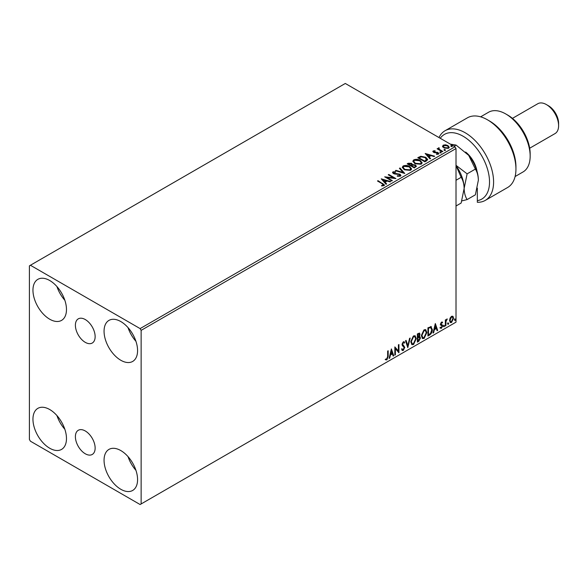 <?xml version="1.0" encoding="UTF-8"?>
<svg xmlns="http://www.w3.org/2000/svg" width="588" height="588" viewBox="0 0 588 588"><rect width="100%" height="100%" fill="white"/><g stroke="black" fill="none" stroke-linecap="round" stroke-linejoin="round"><path stroke-width="0.88" d="M85.267 319.541A13.965 8.063 -120 0 0 78.285 318.85A13.965 8.063 -120 0 0 76.146 330.044A13.965 8.063 -120 0 0 85.267 342.348A13.965 8.063 -120 0 0 92.25 343.039A13.965 8.063 -120 0 0 94.389 331.845A13.965 8.063 -120 0 0 85.267 319.541M85.267 430.967A13.965 8.063 -120 0 0 78.285 430.276A13.965 8.063 -120 0 0 76.146 441.463A13.965 8.063 -120 0 0 85.267 453.767A13.965 8.063 -120 0 0 92.25 454.458A13.965 8.063 -120 0 0 94.389 443.271A13.965 8.063 -120 0 0 85.267 430.967M120.819 489.282A23.704 13.686 60 0 1 105.333 468.393A23.704 13.686 60 0 1 108.964 449.401A23.704 13.686 60 0 1 120.819 450.577A23.704 13.686 60 0 1 136.298 471.466A23.704 13.686 60 0 1 132.667 490.458A23.704 13.686 60 0 1 120.819 489.282M135.938 470.319A23.704 13.686 60 0 1 128.037 456.633M49.715 319.218A23.704 13.686 60 0 1 34.229 298.329A23.704 13.686 60 0 1 37.867 279.337A23.704 13.686 60 0 1 49.715 280.513A23.704 13.686 60 0 1 65.202 301.394A23.704 13.686 60 0 1 61.564 320.386A23.704 13.686 60 0 1 49.715 319.218M64.842 300.255A23.704 13.686 60 0 1 56.94 286.569M120.819 360.268A23.704 13.686 60 0 1 105.333 339.379A23.704 13.686 60 0 1 108.964 320.386A23.704 13.686 60 0 1 120.819 321.562A23.704 13.686 60 0 1 136.298 342.444A23.704 13.686 60 0 1 132.667 361.444A23.704 13.686 60 0 1 120.819 360.268M135.938 341.305A23.704 13.686 60 0 1 128.037 327.619M49.715 448.232A23.704 13.686 60 0 1 34.229 427.344A23.704 13.686 60 0 1 37.867 408.351A23.704 13.686 60 0 1 49.715 409.527A23.704 13.686 60 0 1 65.202 430.416A23.704 13.686 60 0 1 61.564 449.408A23.704 13.686 60 0 1 49.715 448.232M64.842 429.269A23.704 13.686 60 0 1 56.94 415.584M29.4 265.849L29.4 439.434L30.414 441.198L140.113 504.533L141.135 503.945L141.135 330.36L140.113 328.596L30.414 265.261L29.4 265.849M450.07 318.123L451.547 316.278L453.017 316.418L453.546 318.24L451.547 322.489L450.357 322.599L449.541 320.556L450.07 318.123M452.731 316.175L453.546 318.24M445.344 325.965L445.344 319.96L445.895 319.644L445.895 320.526L447.262 318.961L445.976 321.518L445.895 325.649L445.344 325.965M441.559 322.048L442.61 322.29L442.294 322.988L441.588 322.761L441.059 323.878L442.61 325.914L441.456 328.31L440.331 328.148L440.647 327.413L441.397 327.612L442.066 326.259L440.515 324.223L441.559 322.048M442.316 322.048L442.61 322.29L442.205 322.055L441.911 322.694M442.294 322.988L441.184 322.525L440.655 323.643L441.059 323.878M440.655 323.643L442.433 325.091L442.61 325.914M440.647 327.413L441.397 327.612M441.933 325.759L440.691 325.046M430.703 326.502L432.312 329.486C432.393 331.808 431.482 333.668 429.585 335.057L427.932 336.013L427.932 327.803L431.313 326.649M418.935 336.314L420.457 337.997L418.781 341.297L417.362 342.12L417.362 333.911L419.516 333.095L420.001 334.418L419.34 336.549L419.942 336.652M407.785 347.648L405.507 340.753L406.102 340.408L407.837 345.634L409.564 338.409L410.159 338.063L407.785 347.648M395.393 354.799L394.842 355.115L394.842 346.905L398.399 350.977L398.399 344.855L398.943 344.539L398.943 352.749L395.393 348.691L395.393 354.799L394.842 354.652M387.646 356.526L387.646 351.065L388.19 350.749L388.19 356.291L386.889 359.922L385.544 359.746L385.824 358.959L386.882 359.084L387.646 356.526M141.135 503.945L456.009 322.151L456.009 148.566L141.135 330.36M391.38 348.904L393.754 355.747L393.159 356.093L392.424 353.88L390.425 355.034L389.697 358.092L389.102 358.43L391.38 348.904M403.28 350.455L402.354 350.522L401.685 349.588L402.126 348.912L403.243 349.639L404.235 347.677L402.324 345.546L402.045 344.458L403.317 341.804L404.125 341.753L404.691 342.4L404.265 343.157L403.309 342.65L402.596 344.105L404.779 347.368L403.28 350.455L402.163 350.375M402.479 349.493L403.243 349.639M404.265 343.157L402.905 342.414L402.185 343.87L402.596 344.105M410.799 341.841L413.496 335.932L415.143 335.785L416.267 338.644L413.54 344.531L411.923 344.664L410.799 341.841M421.368 335.733L424.073 329.824L425.719 329.677L426.844 332.536L424.117 338.431L422.493 338.563L421.368 335.733M435.318 323.54L437.685 330.382L437.09 330.728L436.362 328.516L434.363 329.67L433.635 332.72L433.04 333.065L435.318 323.54M443.617 326.384L444.072 325.436L444.528 325.855L444.072 326.803L443.205 326.149M444.072 325.436L444.528 325.855L444.116 325.62L443.661 326.568M447.806 323.959L448.262 323.018L448.717 323.437L448.262 324.385L447.402 323.731M448.262 323.018L448.717 323.437L448.313 323.202L447.858 324.15M454.642 320.012L455.097 319.071L455.553 319.49L455.097 320.438L454.237 319.784M455.097 319.071L455.553 319.49L455.149 319.255L454.693 320.203M442.595 146.508L443.212 145.155L445.542 144.802L447.916 145.559L449.283 147.287L448.593 148.264L443.911 147.875L442.529 146.14M439.06 148.294L439.398 149.389L442.845 151.476L442.301 151.792L437.105 148.786L437.648 148.47L438.413 148.918L438.508 147.875L439.104 147.735L438.942 148.86M437.509 149.021L438.413 149.381L438.508 147.875L438.508 148.338L439.104 148.205L439.104 147.735M432.9 151.697L433.224 150.925L435.017 150.741L435.142 151.182L433.893 151.27L434.062 151.983L438.156 152.557L438.501 154.085L436.671 154.328L436.502 153.872L437.803 153.755L437.634 152.887L434.517 152.674L433.54 152.314L433.224 150.925L432.849 151.454M433.893 151.27L434.062 152.454L434.664 152.645L434.664 152.182M438.905 153.512L438.501 154.085M436.502 154.343L437.803 154.225L437.634 152.887M426.543 160.884L424.889 161.84L417.774 157.738L420.802 156.283L425.8 157.312L427.696 159.517L426.543 160.884M414.312 167.947L407.205 163.839L408.212 163.258L411.607 163.332L412.453 164.589L415.393 164.993L416.392 166.25L414.312 167.947M412.475 164.405L412.453 165.059L415.393 165.463L415.393 164.993M404.742 173.475L395.349 170.682L395.945 170.336L403.074 172.453L399.406 168.344L400.002 167.999L404.742 173.475M392.343 180.626L391.799 180.942L384.684 176.841L393.548 177.848L388.242 174.79L388.793 174.474L395.9 178.576L387.051 177.576L392.343 180.626M381.59 185.94L383.288 185.698L383.288 185.227L382.215 183.728L377.489 181.001L378.033 180.685L384.508 184.992L384.023 185.646L381.862 185.948L381.59 185.47L383.45 185.088M140.113 328.596L454.994 146.802L345.296 83.467L30.414 265.261M381.222 178.84L390.704 181.574L390.109 181.92L387.095 181.023L385.103 182.177L386.647 183.919L386.051 184.264L381.222 178.84M400.413 176.179L397.26 176.209L397.348 175.738L399.649 175.783L400.009 175.253L399.649 176.253L399.436 174.511L394.732 173.997L393.365 173.534L392.527 172.504L392.975 171.843L395.555 171.747L395.562 172.247L393.695 172.269L393.879 173.203L399.994 174.202L400.928 175.437L400.413 176.179M393.695 172.269L393.879 173.673L395.129 174.011L395.129 173.541M404.228 169.704L402.273 167.286L403.155 165.963C405.477 165.132 407.646 165.316 409.66 166.522L411.578 168.947L410.674 170.255L404.228 169.704M414.797 163.596L412.85 161.186L413.731 159.862C416.054 159.025 418.222 159.216 420.236 160.421L422.155 162.839L421.251 164.155L414.797 163.596M425.161 153.475L434.642 156.21L434.047 156.555L431.033 155.658L429.042 156.812L430.585 158.547L429.99 158.892L425.161 153.475M440.067 152.498L439.927 151.895L440.978 151.976L441.11 152.579L440.067 152.498L439.927 151.895L439.927 152.365L440.978 152.439L440.978 151.976L441.11 152.579M444.256 150.08L444.124 149.477L445.167 149.55L445.307 150.161L444.256 150.08L444.124 149.477L444.124 149.94L445.167 150.021L445.167 149.55L445.307 150.161M451.092 146.133L450.959 145.523L452.003 145.603L452.143 146.214L451.092 146.133L450.959 145.523L450.959 145.993L452.003 146.074L452.003 145.603L452.143 146.214M454.994 146.802L456.009 148.566M377.893 181.229L378.033 180.685M378.033 181.148L384.464 185.213M382.832 185.845L382.832 185.374M383.288 185.698L383.53 185.33M381.693 179.369L390.167 181.883M386.375 184.073L385.103 182.177M382.979 179.803L384.603 182.096L386.132 180.744L382.979 179.803L384.603 181.626L386.132 180.744M384.603 182.096L384.603 181.626M385.544 177.333L393.548 178.318L393.548 177.848M388.646 175.026L388.793 174.474M388.793 174.945L395.055 178.561M391.939 180.861L387.051 178.046L387.051 177.576M399.436 174.981L399.649 176.253L397.348 176.209L397.348 175.738M392.571 172.74L392.975 171.843M392.975 172.313L395.555 172.218L395.555 171.747M393.695 172.74L393.879 173.673L393.695 172.74M395.129 174.011L396.518 174.033L396.518 173.563M396.518 174.033L399.994 174.673L399.994 174.202M399.994 174.673L400.891 175.658M395.886 170.843L395.945 170.336M395.945 170.807L403.074 172.923L403.074 172.453M399.686 168.653L400.002 167.999M400.002 168.469L404.36 173.357M402.295 167.529L403.155 165.963M403.155 166.433C405.477 165.603 407.646 165.787 409.66 166.992L409.66 166.522M409.66 166.992L411.563 169.175M403.236 167.698L404.772 169.851L409.924 170.314L410.645 168.976M409.116 166.838L403.912 166.375L403.206 167.448L404.772 169.381L409.924 169.844L410.667 168.734L409.116 166.838M409.924 170.314L409.924 169.844M404.772 169.851L404.772 169.381M407.609 164.074L411.607 163.802L411.607 163.332M411.607 163.802L412.453 165.059M415.393 165.463L416.355 166.477M414.753 167.315L415.466 166.103L414.849 165.309L412.717 165.066L411.49 165.684L411.49 166.154L414.128 167.676L415.407 166.323M411.034 165.573L411.688 164.419L411.071 163.655L408.476 163.949L410.755 165.728L411.622 164.633M410.755 165.728L411.034 165.103M408.476 163.949L410.755 165.265M414.128 167.676L414.753 166.845M411.49 165.684L414.128 167.213M412.872 161.428L413.731 159.862M413.731 160.333C416.054 159.495 418.222 159.686 420.236 160.884L420.236 160.421M420.236 160.884L422.133 163.067M413.805 161.59L415.341 163.751L420.501 164.214L421.221 162.869M419.685 160.73L414.489 160.267L413.783 161.34L415.341 163.28L420.501 163.743L421.243 162.626L419.685 160.73M420.501 164.214L420.501 163.743M415.341 163.751L415.341 163.28M418.186 157.974L420.802 156.753L420.802 156.283M420.802 156.753L425.8 157.782L425.8 157.312M425.8 157.782L427.674 159.752M426.572 160.281L425.249 157.628L421.184 156.842L419.053 157.841L419.053 158.312L424.705 161.575L426.572 160.281L426.697 159.561M419.053 157.841L424.705 161.105L426.726 159.326L426.726 159.796M424.705 161.575L424.705 161.105M425.631 154.005L434.106 156.518M430.313 158.709L429.042 156.812M426.917 154.438L428.542 156.724L430.071 155.372L426.917 154.438L428.542 156.254L430.071 155.372M428.542 156.724L428.542 156.254M433.224 151.395L434.15 151.182M435.017 151.175L435.017 150.741M433.893 151.741L434.062 152.454L433.893 151.741M434.664 152.645L437.171 152.659L437.171 152.196M437.171 152.659L438.156 153.02L438.156 152.557M438.156 153.02L438.861 153.733M437.803 154.225L437.634 153.358L437.803 154.225M440.067 152.968L439.927 152.365M440.978 152.439L441.11 153.049M437.648 148.94L437.648 148.47M439.06 148.764L439.398 149.389M439.398 149.852L442.441 151.711M444.256 150.55L444.124 149.94M445.167 150.021L445.307 150.624M442.595 146.978L443.212 145.155M443.212 145.626L445.542 145.273L445.542 144.802M445.542 145.273L447.916 146.03L447.916 145.559M447.916 146.03L449.254 147.522M443.418 146.456L444.462 148.029L447.953 148.367L448.394 147.404M447.372 145.875L443.844 145.523L443.381 146.214L444.462 147.566L447.953 147.897L448.438 147.176L447.372 145.875M447.953 148.367L447.953 147.897M444.462 148.029L444.462 147.566M451.092 146.603L450.959 145.993M452.003 146.074L452.143 146.677M387.786 350.985L387.786 356.056L386.485 359.687L386.889 359.922M386.485 359.687L385.14 359.518M391.285 349.294L393.754 355.747M390.425 355.034L390.02 354.799L392.424 353.88M390.02 354.799L389.293 357.857L389.697 358.092M391.424 350.86L391.02 350.624L390.256 353.822L392.189 353.175L391.424 350.86L390.66 354.057M394.842 346.957L398.399 350.977M398.539 344.774L398.539 352.484M394.982 354.564L394.982 348.456L395.393 348.691M401.722 348.677L402.831 349.404M403.912 341.672L404.691 342.4M404.287 342.172L403.956 342.745M403.853 342.922L402.905 342.414L403.853 342.922M402.185 343.87L402.927 344.972M402.515 344.744L403.596 345.406M403.192 345.171L404.779 347.368M404.375 347.133L402.876 350.228M405.83 340.562L407.837 345.634M409.623 338.379L407.565 346.971M414.937 335.689L416.267 338.644M415.863 338.409L413.136 344.303L413.54 344.531M413.136 344.303L411.725 344.531M414.636 336.593L413.114 336.52L410.939 341.283L412.048 343.657M415.716 338.953L414.834 336.674L413.518 336.755L411.343 341.518L412.247 343.796L413.518 343.701L415.716 338.953M413.114 336.52L413.518 336.755M410.939 341.283L411.343 341.518M419.288 333.021L420.001 334.418M419.597 334.182L419.295 335.66M419.714 336.571L420.457 337.997M420.053 337.762L418.377 341.062L418.781 341.297M418.377 341.062L417.362 341.65M419.31 337.328L417.502 337.674L417.502 340.724L417.906 340.959L419.913 338.313L419.053 337.343L417.906 337.909L417.906 340.959M419.053 334.513L418.068 333.874L417.502 334.197L417.906 337.064L419.457 334.748L418.472 334.109L417.906 334.432L417.906 337.064M418.774 333.734L418.068 333.874L418.774 333.734M417.502 334.197L417.906 334.432M417.502 337.674L417.906 337.909M418.649 337.108L419.134 337.167M425.514 329.581L426.844 332.536M426.432 332.301L423.705 338.196L424.117 338.431M423.705 338.196L422.302 338.423M425.205 330.485L423.691 330.419L421.515 335.182L422.625 337.556M426.293 332.852L425.403 330.574L424.095 330.654L421.919 335.417L422.816 337.696L424.095 337.6L426.293 332.852M423.691 330.419L424.095 330.654M421.515 335.182L421.919 335.417M431.107 326.553L431.901 329.251C431.982 331.573 431.077 333.433 429.181 334.822L429.585 335.057M429.181 334.822L427.932 335.542M431.901 329.251L432.312 329.486M430.769 327.472L430.004 327.207L428.071 328.097L428.071 334.623L428.483 334.859L430.534 333.462L431.761 329.802L430.416 327.442L428.483 328.332L428.483 334.859M428.071 328.097L428.483 328.332M430.004 327.207L430.578 327.325M435.223 323.929L437.685 330.382M434.363 329.67L433.959 329.434L435.958 328.28L436.362 328.516M433.959 329.434L433.231 332.492L433.635 332.72M435.363 325.495L434.958 325.26L434.194 328.457L436.127 327.81L435.363 325.495L434.598 328.692M441.882 322.753L441.184 322.525L441.882 322.753M441.331 324.414L442.022 324.855M442.205 325.678L441.051 328.075L441.456 328.31M441.051 328.075L439.927 327.913M440.236 327.178L440.993 327.376M440.28 324.811L441.353 325.48M443.661 325.201L444.116 325.62M445.483 319.879L445.895 320.526M446.74 319.064L446.998 319.747M445.763 320.453L445.976 321.518M445.572 321.283L445.483 325.414L445.895 325.649M447.858 322.783L448.313 323.202M453.142 318.005L451.136 322.253L451.547 322.489M451.136 322.253L450.158 322.459M452.157 316.881L451.136 316.778L449.68 320.012L450.489 321.658M453.003 318.564L452.363 316.961L451.547 317.013L450.085 320.247L450.68 321.812L451.547 321.754L453.003 318.564M451.136 316.778L451.547 317.013M449.68 320.012L450.085 320.247M454.693 318.836L455.149 319.255M477.338 188.145L477.338 200.648A37.345 21.565 -120 0 0 488.466 172.828A37.345 21.565 -120 0 0 463.124 136.247A37.345 21.565 -120 0 0 440.25 138.29M439.001 137.57A40.219 23.219 60 0 1 445.043 130.742A40.219 23.219 60 0 1 465.152 132.734A40.219 23.219 60 0 1 491.428 168.175A40.219 23.219 60 0 1 485.262 200.405A40.219 23.219 60 0 1 477.338 202.279L477.338 200.648M507.811 115.138L505.783 113.962L507.811 115.138A31.605 18.243 60 0 1 530.163 153.843L530.163 156.188A34.479 19.904 -120 0 0 505.783 113.962L505.783 113.962A34.479 19.904 -120 0 0 488.547 112.257L480.616 116.836M515.095 176.547L523.019 171.968A34.479 19.904 -120 0 0 530.163 156.188M548.442 105.752L546.414 104.583L548.442 105.752A14.362 8.291 60 0 1 558.6 123.348L558.6 125.692A17.236 9.952 -120 0 0 546.414 104.583L546.414 104.583A17.236 9.952 -120 0 0 537.792 103.731L512.435 118.364M529.678 148.22L555.028 133.586A17.236 9.952 -120 0 0 558.6 125.692M485.262 200.405L507.606 187.506A40.219 23.219 -120 0 0 515.941 169.087A40.219 23.219 -120 0 0 487.496 119.827A40.219 23.219 -120 0 0 467.386 117.835L445.043 130.742M487.496 119.827L489.532 121.003A37.345 21.565 60 0 1 515.941 166.742L515.941 169.087M465.652 152.049A20.11 11.613 60 0 1 477.022 171.328M456.009 165.632L461.154 177.297L456.009 180.266M461.154 177.297C463.013 180.229 464.013 183.941 464.138 188.439L461.154 203.029L456.009 205.998M456.009 165.581A27.291 15.758 60 0 1 464.138 188.439A27.291 15.758 60 0 1 464.138 188.741M461.859 200.898L467.122 199.582C465.255 196.657 464.263 192.945 464.138 188.439L467.122 173.85L456.009 165.331M450.393 144.148L456.075 145.082L468.71 155.364A27.291 15.758 60 0 1 478.36 180.229L475.369 194.819L467.122 199.582M468.71 155.364L475.369 169.087C477.235 172.019 478.235 175.731 478.36 180.229M475.369 169.087L467.122 173.85M456.075 145.082L454.039 146.258M382.832 183.926L382.832 183.456M408.212 163.729L408.212 163.258M418.854 157.584L418.854 157.114M425.293 161.237L425.293 160.767M435.752 152.645L435.752 152.174M441.096 150.932L441.096 150.462M387.786 356.056L388.19 356.291M417.774 337.512L418.186 337.747M428.431 327.891L428.843 328.126M445.483 323.393L445.895 323.628M393.431 172.637L393.431 173.107M410.667 168.734L410.667 169.204M403.206 167.448L403.206 167.911M411.688 164.419L411.688 164.883M415.466 166.103L415.466 166.566M421.243 162.626L421.243 163.096M413.783 161.34L413.783 161.81M433.716 151.528L433.716 151.998M438.038 153.424L438.038 153.887M448.438 147.176L448.438 147.647M443.381 146.214L443.381 146.684M403.802 342.613L403.397 342.385M414.834 336.674L414.422 336.446M412.247 343.796L411.835 343.561M425.403 330.574L424.999 330.338M422.816 337.696L422.412 337.461M442.036 322.768L441.632 322.533M441.368 324.502L440.963 324.267M440.882 327.626L440.478 327.391M441.786 325.642L441.382 325.407M452.363 316.961L451.959 316.726M450.68 321.812L450.268 321.577"/></g></svg>
